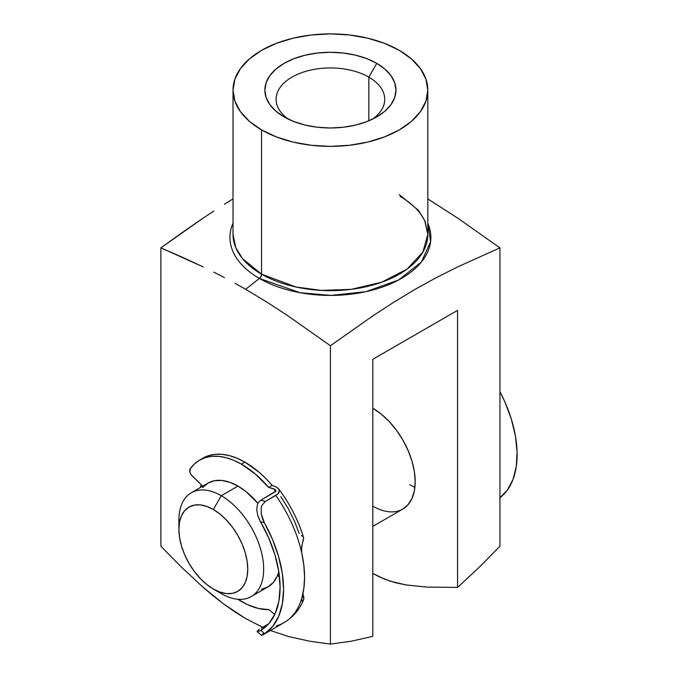 <?xml version="1.0" encoding="UTF-8"?>
<svg xmlns="http://www.w3.org/2000/svg" width="678" height="678" viewBox="0 0 678 678"><rect width="100%" height="100%" fill="white"/><g stroke="black" fill="none" stroke-linecap="round" stroke-linejoin="round"><path stroke-width="1.02" d="M233.02 90.132L234.885 101.107L240.427 111.65L249.436 121.379L261.547 129.896L276.302 136.888L293.142 142.083L311.414 145.287L330.415 146.363L349.416 145.287L367.688 142.083L384.528 136.888L399.291 129.896L411.402 121.379L420.402 111.65L425.945 101.107L427.818 90.132A97.403 56.232 180 0 1 367.688 142.083A97.403 56.232 180 0 1 261.547 129.896A97.403 56.232 180 0 1 233.02 90.132A97.403 56.232 180 0 1 293.142 38.18A97.403 56.232 180 0 1 399.291 50.367A97.403 56.232 180 0 1 427.818 90.132L425.945 79.165L420.402 68.614L411.402 58.893L399.291 50.367L384.528 43.375L367.688 38.18L349.416 34.976L330.415 33.9L311.414 34.976L293.142 38.18L276.302 43.375L261.547 50.367L249.436 58.893L240.427 68.614L234.885 79.165L233.02 90.132L233.02 234.41L235.732 247.589L242.529 258.64L261.547 274.175A3.746 2.161 -60 0 1 259.377 278.429L245.648 289.294L266.869 302.1L288.099 315.948L330.415 345.738L372.756 315.931L393.994 302.083L415.224 289.269L436.437 277.582L457.625 266.929L499.949 247.86L457.633 218.07L427.818 198.908L457.633 218.07L499.949 247.86L499.949 546.222L499.949 247.86L457.625 266.929L436.437 277.582L415.224 289.269L393.994 302.083L372.756 315.931L330.415 345.738L288.099 315.948L266.869 302.1L245.648 289.294L259.377 278.429A100.463 58.003 180 0 1 233.02 223.198M200.239 487.601A67.427 38.934 60 0 1 201.298 484.778L200.239 487.601M368.824 77.131A54.316 31.358 0 0 0 293.947 76.063A54.316 31.358 0 0 0 288.404 119.192A54.316 31.358 180 0 1 276.099 99.31A54.316 31.358 180 0 1 309.634 70.334A54.316 31.358 180 0 1 368.824 77.131L368.824 120.803L368.824 77.131A54.316 31.358 180 0 1 384.74 99.31A54.316 31.358 180 0 1 372.425 119.192A54.316 31.358 0 0 0 368.824 77.131L376.773 63.368L368.824 77.131M284.065 116.896A65.554 37.849 180 0 1 284.057 116.896A65.554 37.849 180 0 1 284.065 63.368A65.554 37.849 180 0 1 376.773 63.368L384.926 69.105L390.986 75.648L394.715 82.75L395.977 90.132L394.715 97.513L390.986 104.615L384.926 111.158L376.773 116.896L366.84 121.608L355.509 125.099L343.204 127.252L330.415 127.981L317.626 127.252L305.329 125.099L293.998 121.608L284.065 116.896L275.912 111.158L269.852 104.615L266.123 97.513L264.861 90.132L266.123 82.75L269.852 75.648L275.912 69.105L284.065 63.368L293.998 58.664L305.329 55.164L317.626 53.011L330.415 52.282L343.204 53.011L355.509 55.164L366.84 58.664L376.773 63.368A65.554 37.849 180 0 1 376.773 116.896A65.554 37.849 180 0 1 284.065 116.896M181.399 567.071L160.889 546.222L181.399 567.071L202.349 586.623L181.399 567.071M212.977 595.648L202.349 586.623L223.74 604.056L212.977 595.648M234.647 611.742L223.74 604.056L245.648 618.565L234.647 611.742M233.02 234.41A97.403 56.232 0 0 0 261.547 274.175L261.547 129.896L261.547 274.175A97.403 56.232 0 0 0 367.688 286.362A97.403 56.232 0 0 0 427.818 234.41L425.106 221.231L418.309 210.172L399.291 194.645M259.377 278.429L300.04 292.701L330.796 295.422L365.798 291.701L398.554 280.039L421.436 261.971L430.615 241.656L427.818 223.198A100.463 58.003 180 0 1 380.027 287.853A100.463 58.003 180 0 1 259.377 278.429A3.746 2.161 120 0 0 261.547 274.175L295.896 286.989L321.397 290.404L351.246 289.345L381.672 282.226L407.114 269.073L422.903 252.055L427.818 234.41L424.869 221.206C420.631 211.867 412.36 203.586 400.062 196.357M235.037 283.302L245.648 289.294L235.037 283.302M213.824 272.149L224.435 277.599L213.824 272.149M182.043 257.098L203.231 266.946L160.889 247.86L182.043 257.098M182.018 232.69L160.889 247.86L160.889 546.222L160.889 247.86L203.222 218.053L182.018 232.69M213.85 211.011L203.222 218.053L213.85 211.011M233.02 198.908L224.469 204.205L233.02 198.908M245.648 618.565L262.649 627.252L245.648 618.565M270.403 630.498L288.836 636.591L309.863 641.261L330.415 644.1L330.415 345.738L330.415 644.1L351.357 641.193L372.798 636.371L372.798 359.298L457.565 310.363L457.565 587.428L479.015 567.486L499.949 546.222L479.015 567.486L457.565 587.428L427.165 587.106L406.258 584.987L395.41 582.699L384.367 579.063L372.798 573.418L378.773 576.588L389.909 581.08L406.258 584.987L427.165 587.106L457.565 587.428L457.565 310.363L372.798 359.298L372.798 636.371L351.357 641.193L330.415 644.1L309.863 641.261L288.836 636.591L270.403 630.498M372.798 526.391L402.766 509.093L408.037 504.72L411.961 498.516L414.368 490.728L415.182 481.651L414.368 471.634L411.961 461.065L408.037 450.336L402.766 439.878L396.35 430.089L389.019 421.335L381.07 413.961L372.798 408.241A59.935 34.603 60 0 1 411.961 461.065A59.935 34.603 60 0 1 402.766 509.093A59.935 34.603 60 0 1 372.798 506.127M409.885 484.711A59.935 34.603 -120 0 0 414.885 487.262A59.935 34.603 60 0 1 409.885 484.711M179.102 525.136A59.935 34.603 60 0 1 191.315 492.753A59.935 34.603 60 0 1 221.282 495.72L213.333 509.483A48.697 28.12 60 0 1 247.767 569.13A48.697 28.12 60 0 1 213.333 589.013L221.282 593.597A59.935 34.603 -120 0 0 263.666 569.13A59.935 34.603 -120 0 0 221.282 495.72A59.935 34.603 60 0 1 260.437 548.544A59.935 34.603 60 0 1 251.25 596.572A59.935 34.603 60 0 1 221.282 593.597L213.333 589.013L220.053 592.131L226.511 593.597L232.469 593.36L237.681 591.428L241.97 587.868L245.148 582.834L247.106 576.503L247.767 569.13L247.106 560.994L245.148 552.4L241.97 543.688L237.681 535.188L232.469 527.23L226.511 520.119L220.053 514.127L213.333 509.483L206.621 506.373L200.154 504.907L194.205 505.144L188.984 507.076L184.704 510.627L181.518 515.661L179.56 521.992L178.899 529.365L179.56 537.51L181.518 546.095L184.704 554.807L188.984 563.308L194.205 571.266L200.154 578.376L206.621 584.368L213.333 589.013A48.697 28.12 60 0 1 178.899 529.365A48.697 28.12 60 0 1 213.333 509.483L221.282 495.72L237.97 486.084L221.282 495.72A59.935 34.603 -120 0 0 178.899 520.195L178.899 529.365M251.25 596.572L267.937 586.936A59.935 34.603 -120 0 0 278.811 571.698L277.124 576.359L273.209 582.563L267.937 586.936L261.513 589.309M257.894 503.339A59.935 34.603 -120 0 0 237.97 486.084L246.241 491.804L257.894 503.339M202.73 487.49L208.002 483.117L214.426 480.744L221.748 480.448L229.698 482.253L237.97 486.084A59.935 34.603 -120 0 0 208.002 483.117L191.315 492.753M499.949 497.694A98.895 57.096 -120 0 0 499.949 391.714L504.949 402.079L511.322 419.097L515.416 435.946L517.077 452.014L516.255 466.744L512.975 479.6L507.347 490.135L499.584 497.966M199.569 460.125L194.467 463.905L190.162 468.854A84.064 48.536 60 0 1 199.595 460.116L205.392 457.582L211.824 456.319L218.765 456.362L226.088 457.692L233.681 460.303L241.402 464.15L244.902 462.133A84.064 48.536 -120 0 1 272.175 485.397L276.387 487.058L272.175 485.397L268.674 487.414L255.428 474.125L241.402 464.15A84.064 48.536 60 0 1 268.674 487.414L275.005 489.372L275.887 491.118L260.827 500.228L275.497 491.643L275.844 490.152L273.632 488.813A89.013 51.392 -120 0 1 275.675 491.457L273.632 488.813L268.674 487.414L272.175 485.397L265.7 478.38L258.928 472.108L244.902 462.133A84.064 48.536 -120 0 0 203.086 458.099L199.595 460.116A84.064 48.536 60 0 1 241.402 464.15L244.902 462.133L237.173 458.286L229.588 455.675L222.257 454.336L215.316 454.302L208.883 455.565L203.069 458.108M299.168 533.535L294.71 521.679L288.387 508.814L280.802 496.601M190.162 468.854L189.916 472.142L191.366 474.998L202.722 486.168L192.06 475.786A4.941 2.856 60 0 1 190.162 468.854M303.219 540.934L303.617 537.671M302.854 536.51L301.481 535.544M302.346 543.714L301.379 549.9L301.693 552.756L301.659 546.697L303.659 537.815C298.328 520.297 290.006 504.008 278.7 488.948L276.387 487.058L278.989 489.38L279.421 490.796L277.878 493.915L275.793 495.44A98.895 57.096 60 0 1 301.693 552.756L303.82 565.172L304.566 577.029L303.897 588.072L301.837 598.089A98.895 57.096 60 0 1 284.065 622.616A98.895 57.096 -120 0 0 301.837 598.089A98.895 57.096 -120 0 0 301.693 552.756A98.895 57.096 -120 0 0 275.793 495.44L265.301 501.491L260.827 500.228L258.818 501.94L257.496 504.22L256.725 509.763L257.852 515.772L260.454 521.645A93.954 54.248 60 0 1 260.81 630.328L260.632 630.43M261.242 628.065L268.768 623.726L261.242 628.065M257.92 630.37L259.242 629.32L257.233 631.133L257.115 631.599L258.225 631.599L257.462 631.752M278.989 489.38L279.09 492.33L277.878 493.915L265.301 501.491L261.937 505.39L261.183 508.017L261.233 513.848L264.369 522.746L260.454 521.645L268.751 538.027L274.937 554.824L278.76 571.41L280.09 587.131L278.861 601.394L275.124 613.649L269.03 623.413L260.81 630.328L258.225 631.599L260.81 630.328L264.725 633.71L263.301 634.6L284.082 622.599A98.895 57.096 60 0 1 276.217 625.887M303.651 599.64L303.151 600.716L303.93 598.14L302.981 593.513L303.93 598.14L302.227 596.674L303.93 598.14L303.422 600.225M279.514 577.063L277.556 575.368L279.514 577.063M237.91 599.276L247.572 604.64L258.632 608.505L269.073 609.649A84.064 48.536 60 0 1 237.919 599.276M274.785 614.641L269.073 609.649L274.37 614.226M261.632 635.354L263.344 634.574L261.377 635.278L263.717 633.176M258.988 518.755L260.454 521.645L264.369 522.746A98.895 57.096 60 0 1 264.725 633.71L272.793 626.311L278.751 616.158L282.387 603.615L283.582 589.14L282.294 573.232L278.556 556.469L272.505 539.434L262.971 519.865L261.233 513.848L261.183 508.017L261.937 505.39L265.301 501.491L260.827 500.228L258.818 501.94L257.496 504.22L256.725 509.763L257.852 515.772M274.039 613.929L275.065 613.793A89.013 51.392 -120 0 1 274.039 613.929M301.905 601.132L301.837 598.089L301.829 601.047L303.151 600.716M263.344 634.574L264.725 633.71L260.81 630.328M427.818 90.132L427.818 234.41M303.464 600.14C299.286 609.903 292.828 617.387 284.082 622.599M261.411 635.328L257.174 631.676"/></g></svg>
